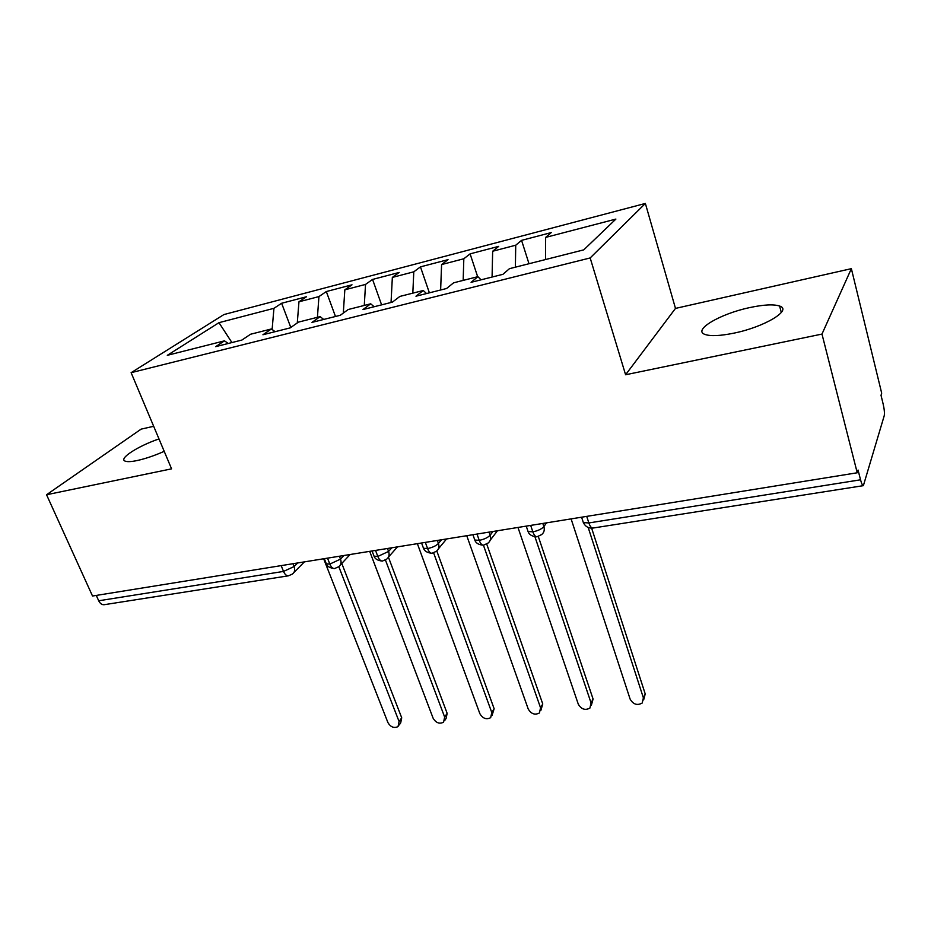 <?xml version="1.0" encoding="UTF-8"?>
<svg xmlns="http://www.w3.org/2000/svg" width="931" height="931" viewBox="0 0 931 931"><rect width="100%" height="100%" fill="white"/><g stroke="black" fill="none" stroke-linecap="round" stroke-linejoin="round"><path stroke-width="1.4" d="M158.98 438.92C137.835 446.1 118.097 458.902 125.278 461.171C127.431 461.962 131.422 461.741 137.264 460.519C145.585 458.669 154.569 455.608 164.205 451.337M734.024 333.123C764.619 326.944 792.688 309.93 779.608 306.043C773.591 304.1 763.595 304.623 749.606 307.614C720.094 313.794 692.245 330.226 705.046 334.462C710.644 336.37 720.303 335.916 734.024 333.123M851.365 268.663L881.692 393.173L881.029 395.314L883.182 404.159C884.345 409.361 884.694 413.213 884.229 415.726L863.374 485.656L592.826 528.075C591.36 528.063 590.033 526.352 588.858 522.943L860.535 479.802L858.068 470.05L857.23 472.773L821.98 334.078L851.365 268.663L675.487 308.405L645.369 203.447L223.917 314.562L131.12 372.679L590.173 257.945L645.369 203.447M153.673 426.293L141.116 429.133L46.55 494.745L92.518 596.026L857.23 472.773M281.627 303.262L273.947 308.324L218.971 322.673L167.301 355.328L224.499 340.839L215.655 346.658L241.909 340.048L250.579 334.241L271.433 328.957L262.926 334.753L290.181 327.887L298.49 322.103L320.136 316.621L311.99 322.394L340.304 315.272L348.217 309.511L370.713 303.809L362.974 309.558L392.382 302.144L399.888 296.419L423.256 290.507L415.959 296.209L446.554 288.505L453.595 282.826L477.906 276.658L471.086 282.326L502.938 274.308L509.466 268.675L583.76 249.857L615.903 219.076L545.647 237.405L551.233 232.587L521.569 240.361L515.727 245.214L492.65 251.242L498.69 246.366L470.097 253.86L463.824 258.76L441.585 264.567L448.032 259.644L420.463 266.871L413.795 271.817L392.347 277.415L399.178 272.446L372.563 279.428L365.534 284.421L344.831 289.82L352.011 284.816L326.315 291.554L318.937 296.582L298.956 301.795L306.462 296.756L281.627 303.262L290.798 327.468M298.956 301.795L297.28 322.941M318.937 296.582L317.424 317.308M224.499 340.839L228.258 343.481M344.831 289.82L343.306 313.084M365.534 284.421L364.277 305.438M271.433 328.957L275.099 331.692M392.347 277.415L391.043 302.482M413.795 271.817L412.817 293.149M320.136 316.621L323.685 319.449M441.585 264.567L440.631 289.995M463.824 258.76L463.161 280.394M370.713 303.809L374.134 306.741M492.65 251.242L492.08 277.042M515.727 245.214L515.39 267.174M423.256 290.507L426.549 293.544M860.535 479.802C861.547 483.573 862.49 485.528 863.374 485.656M545.647 237.405L545.508 259.54M477.906 276.658L481.059 279.824M98.709 600.774L283.513 571.425C284.839 574.439 286.48 575.893 288.47 575.812L104.086 604.719C101.875 604.859 100.083 603.544 98.709 600.774L96.277 595.421M675.487 308.405L625.597 374.762L821.98 334.078M625.597 374.762L590.173 257.945M46.55 494.745L171.572 468.84L131.12 372.679M218.971 322.673L231.924 342.561M273.947 308.324L272.12 329.469M521.569 240.361L528.994 263.729M542.808 523.443L543.867 526.585C544.821 529.914 544.076 532.59 541.621 534.592L536.919 536.838C535.383 536.745 534.022 535.081 532.846 531.834L530.67 525.398M470.097 253.86L477.661 276.728M420.463 266.871L429.377 292.834M372.563 279.428L381.605 304.868M326.315 291.554L335.474 316.482M489.089 532.101L490.16 535.174C491.161 538.514 490.451 541.155 488.007 543.099L483.468 545.217C481.839 545.147 480.419 543.518 479.232 540.352L477.009 534.057M437.349 540.446L438.443 543.448C439.49 546.788 438.804 549.395 436.383 551.292L431.984 553.293C430.273 553.235 428.807 551.652 427.585 548.545L425.327 542.377M387.482 548.475L388.588 551.431C389.67 554.76 389.018 557.332 386.644 559.17L382.362 561.079C380.57 561.032 379.057 559.484 377.823 556.447L375.53 550.407M339.396 556.226L340.513 559.124C341.63 562.44 341.014 564.977 338.675 566.758L334.497 568.585C332.635 568.55 331.087 567.037 329.83 564.07L327.514 558.146M571.099 518.881L630.136 699.134C633.243 704.441 637.27 705.733 642.204 703.033L643.391 697.854L645.218 693.932L643.658 699.891M591.639 528.168L645.218 693.932M588.183 527.47L643.391 697.854M517.973 527.446L578.279 704.15C581.293 709.282 585.18 710.597 589.905 708.095L591.069 702.917L593.082 699.041L591.336 705.337M538.316 536.535L593.082 699.041M534.941 536.803L591.069 702.917M466.757 535.709L528.214 708.991C531.159 713.972 534.894 715.299 539.433 712.971L540.562 707.804L542.761 703.976L540.806 710.562M486.727 544.076L542.761 703.976M483.445 545.217L540.562 707.804M417.367 543.669L479.861 713.67C482.724 718.499 486.331 719.838 490.684 717.673L491.789 712.518L494.14 708.735L492.01 715.555M436.802 550.966L494.14 708.735M433.637 552.909L491.789 712.518M369.688 551.35L433.113 718.197C435.917 722.887 439.409 724.225 443.587 722.212L444.657 717.079L447.148 713.344L446.089 718.464L444.832 720.35M388.425 557.169L447.148 713.344M385.446 560.031L444.657 717.079M323.662 558.763L387.913 722.572C390.648 727.123 394.034 728.461 398.049 726.599L399.073 721.49L401.715 717.801L400.691 722.898L399.224 724.958M341.782 563.43L401.715 717.801M338.803 566.665L399.073 721.49M586.728 516.368L588.858 522.943L583.353 522.605L582.748 520.732M292.986 563.709L294.115 566.548L283.513 571.425L281.174 565.617M527.458 529.751L528.052 531.485L532.846 531.834C538.002 530.798 541.667 529.052 543.867 526.585L546.509 522.85M474.24 538.432L474.798 540.038L479.232 540.352C484.213 539.34 487.856 537.618 490.16 535.174L493.023 531.473M422.953 546.776L423.5 548.266L427.585 548.545C432.403 547.579 436.022 545.88 438.443 543.448L441.503 539.771M373.529 554.829L374.041 556.191L377.823 556.447L388.588 551.431L391.835 547.777M325.838 562.58L326.327 563.837L329.83 564.07L340.513 559.124L343.923 555.504M288.47 575.812L292.381 574.078C294.685 572.356 295.267 569.842 294.115 566.548L297.687 562.952M781.307 312.513L779.608 306.043M581.596 517.194L583.353 522.605C585.378 526.597 588.532 528.424 592.826 528.075M490.206 540.236L497.468 530.751M536.919 536.838C532.02 536.454 529.064 534.662 528.052 531.485L526.224 526.12M438.396 548.859L446.566 538.956M483.468 545.217C478.674 544.833 475.776 543.099 474.798 540.038L472.925 534.708M388.46 557.099L397.479 546.869M431.984 553.293C427.306 552.816 424.478 551.14 423.5 548.266L421.568 542.982M340.327 564.989L350.126 554.504M382.362 561.079C377.753 560.59 374.984 558.961 374.041 556.191L372.063 550.966M293.882 572.553L304.402 561.87M334.497 568.585C329.911 568.038 327.188 566.467 326.327 563.837L324.302 558.67"/></g></svg>
